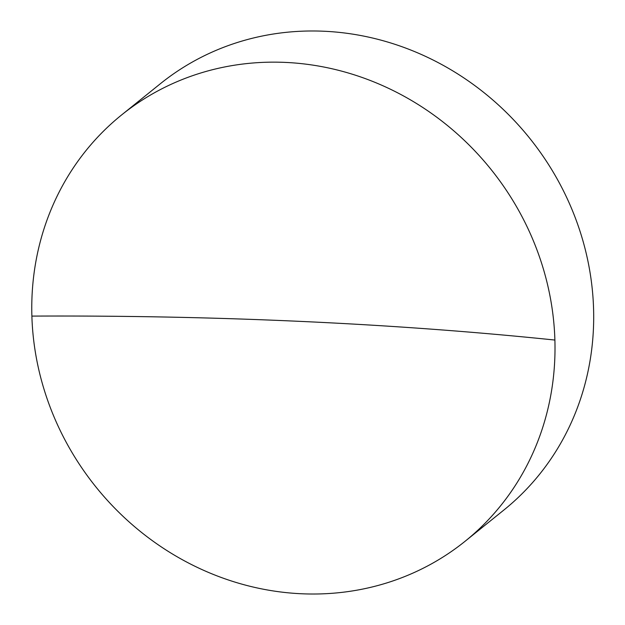 <?xml version="1.0" encoding="UTF-8"?>
<svg xmlns="http://www.w3.org/2000/svg" width="625" height="625" viewBox="0 0 625 625"><rect width="100%" height="100%" fill="white"/><g stroke="black" fill="none" stroke-linecap="round" stroke-linejoin="round"><path stroke-width="0.94" d="M285.5 62.414A273.742 253.445 51.1 0 1 554.891 340.055A273.742 253.445 51.1 0 1 465.117 541.25A273.742 253.445 51.1 0 1 301.273 593.75A273.742 253.445 51.1 0 1 31.883 316.102A273.742 253.445 51.1 0 1 121.656 114.906A273.742 253.445 51.1 0 1 285.5 62.414M465.117 541.25L503.797 510.094A273.742 253.445 -128.9 0 0 575.688 218.859A273.742 253.445 -128.9 0 0 324.18 31.25A273.742 253.445 -128.9 0 0 160.336 83.75L121.656 114.906M31.883 316.102A1352.328 323.633 178.3 0 1 554.891 340.055"/></g></svg>
